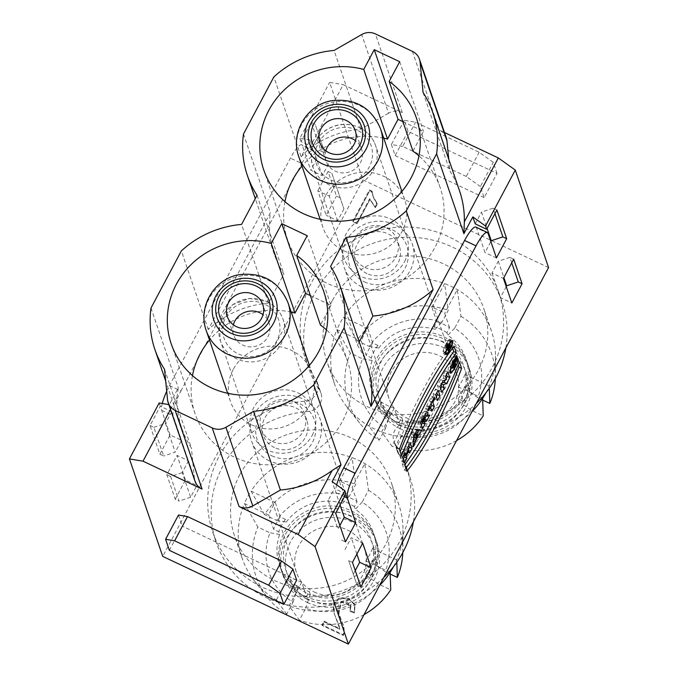 <?xml version="1.0" encoding="UTF-8"?>
<svg xmlns="http://www.w3.org/2000/svg" width="678" height="678" viewBox="0 0 678 678"><rect width="100%" height="100%" fill="white"/><g stroke="black" fill="none" stroke-linecap="round" stroke-linejoin="round"><path stroke-width="0.51" stroke-dasharray="3.39 2.54" d="M239.792 474.685A82.784 78.953 -18.9 0 0 234.554 535.976A82.784 78.953 -18.9 0 0 338.415 583.936A82.784 78.953 -18.9 0 0 391.24 482.465A82.784 78.953 -18.9 0 0 350.89 437.768A82.784 78.953 -18.9 0 0 239.792 474.685M395.367 444.192A14.399 13.729 161.1 0 1 393.842 441.124A14.399 13.729 161.1 0 1 406.783 422.708A102.217 97.488 -18.9 0 0 498.635 291.972A102.217 97.488 -18.9 0 0 370.391 232.749A102.217 97.488 -18.9 0 0 305.168 358.043A102.217 97.488 -18.9 0 0 315.94 379.799A14.399 13.729 161.1 0 1 317.457 382.858A14.399 13.729 161.1 0 1 304.515 401.274A102.217 97.488 -18.9 0 0 212.663 532.01A102.217 97.488 -18.9 0 0 340.907 591.233A102.217 97.488 -18.9 0 0 406.13 465.939A102.217 97.488 -18.9 0 0 395.367 444.192L398.859 454.43A102.217 97.488 161.1 0 1 409.631 476.185A102.217 97.488 161.1 0 1 413.36 521.874M383.773 577.512A102.217 97.488 161.1 0 1 216.163 542.256A102.217 97.488 161.1 0 1 308.015 411.512A14.399 13.729 161.1 0 0 320.957 393.104L317.457 382.858M505.864 347.899A102.217 97.488 -18.9 0 0 502.135 302.21A102.217 97.488 -18.9 0 0 373.892 242.995A102.217 97.488 -18.9 0 0 308.668 368.29A102.217 97.488 -18.9 0 0 319.44 390.036A14.399 13.729 161.1 0 1 320.957 393.104M398.859 454.43A14.399 13.729 161.1 0 1 397.342 451.37A14.399 13.729 161.1 0 1 410.283 432.954A102.217 97.488 -18.9 0 0 476.278 403.537M332.288 300.71A82.784 78.953 -18.9 0 0 327.059 362.001A82.784 78.953 -18.9 0 0 430.92 409.961A82.784 78.953 -18.9 0 0 483.745 308.49A82.784 78.953 -18.9 0 0 443.395 263.793A82.784 78.953 -18.9 0 0 332.288 300.71M188.518 460.828L182.238 472.634L190.637 497.211L196.917 485.406L188.518 460.828L177.077 455.421L166.83 474.676L175.229 499.262L179.043 501.067L170.644 476.481L182.238 472.634M169.356 550.341L182.246 526.111L178.467 515.043M296.676 580.165L182.246 526.111M243.495 134.032L270.361 212.697L208.231 329.559A97.903 93.369 161.1 0 1 268.437 303.083L283.896 274.005A97.903 93.369 161.1 0 1 274.276 254.225A97.903 93.369 161.1 0 1 270.361 212.697M257.03 195.34L283.896 274.005M291.226 312.134A80.623 76.894 -18.9 0 0 209.485 340.051M192.459 375.595A80.623 76.894 -18.9 0 0 195.044 413.597A80.623 76.894 -18.9 0 0 234.342 457.125A80.623 76.894 -18.9 0 0 323.228 445.022A80.623 76.894 -18.9 0 0 347.636 361.484A80.623 76.894 -18.9 0 0 326.44 329.839M310.397 295.6L330.966 305.32L307.185 235.673M330.966 305.32L320.465 325.076M233.198 369.518A43.189 41.189 -18.9 0 0 230.469 401.495A43.189 41.189 -18.9 0 0 284.658 426.521A43.189 41.189 -18.9 0 0 312.219 373.578A43.189 41.189 -18.9 0 0 274.87 346.195A43.189 41.189 -18.9 0 0 233.198 369.518M340.263 197.857L336.449 196.052L328.05 171.475L331.864 173.28L343.924 208.917L331.864 173.28M335.525 184.34L329.254 196.137L317.812 190.738L326.203 215.316L336.449 196.052M328.05 171.475L317.812 190.738M343.924 208.917L337.644 220.723L326.203 215.316M497.042 173.407L493.27 162.347L479.151 152.245L415.58 122.209L404.266 120.303L408.046 131.363L497.042 173.407L484.16 197.637L480.38 186.577L493.27 162.347M480.38 186.577L466.269 176.475L479.151 152.245M466.269 176.475L402.698 146.44L415.58 122.209M402.698 146.44L391.384 144.533L404.266 120.303M391.384 144.533L395.155 155.593L408.046 131.363M395.155 155.593L484.16 197.637M494.948 213.672L493.084 208.205L481.49 212.053L487.084 228.452M511.737 262.835L509.873 257.369L513.687 259.174M509.873 257.369L498.279 261.216L491.999 273.022L503.449 278.429M498.279 261.216L503.881 277.616M330.576 266.462L357.442 345.127A97.903 93.369 161.1 0 1 367.069 364.908M383.731 138.168A80.623 76.894 -18.9 0 0 301.981 166.085M284.955 201.62A80.623 76.894 -18.9 0 0 287.548 239.622A80.623 76.894 -18.9 0 0 326.838 283.158A80.623 76.894 -18.9 0 0 415.733 271.047A80.623 76.894 -18.9 0 0 440.141 187.509A80.623 76.894 -18.9 0 0 418.945 155.864M402.893 121.625L423.47 131.346L412.961 151.109M399.681 61.698L423.47 131.346M325.694 195.552A43.189 41.189 -18.9 0 0 322.965 227.528A43.189 41.189 -18.9 0 0 360.315 254.92A43.189 41.189 -18.9 0 0 401.986 231.588A43.189 41.189 -18.9 0 0 404.715 199.612A43.189 41.189 -18.9 0 0 367.374 172.22A43.189 41.189 -18.9 0 0 325.694 195.552M359.187 341.848L357.442 345.127M475.922 227.071A21.594 4.636 -64.7 0 1 476.609 227.961L485.007 252.538L490.847 241.546M475.21 223.859L481.49 212.053M339.873 525.492L337.991 529.026L328.203 500.347L334.474 488.541L332.101 481.583M340.076 504.94L335.873 492.643A21.594 4.636 -64.7 0 1 336.695 484.872M423.08 92.496L449.946 171.161A97.903 93.369 161.1 0 1 459.565 190.942M448.777 159.338L449.946 171.161M446.294 137.82A14.399 13.729 -18.9 0 0 439.276 130.049L444.48 132.507M388.562 113.201L360.942 129.108A97.903 93.369 -18.9 0 0 309.219 148.601L343.212 84.665L402.257 112.565A14.399 13.729 -18.9 0 0 388.562 113.201L361.696 34.536M360.942 129.108L334.076 50.452M548.57 267.581L362.933 179.882L329.635 82.377L343.212 84.665M493.084 208.205L496.898 210.002M496.449 257.945L485.007 252.538M506.237 286.616L500.398 297.608L511.839 303.015M352.467 562.376L348.653 560.57L357.052 585.156L348.653 560.57M344.992 549.511L351.263 537.705L362.713 543.112M357.052 585.156L360.865 586.953M345.916 493.948L334.474 488.541M335.678 513.212L331.864 511.407L337.991 529.026M328.203 500.347L331.864 511.407M341.661 540.086L345.475 541.891M355.264 570.562L353.382 574.096M356.865 554.104L351.263 537.705M190.637 497.211L179.043 501.067M170.644 476.481L166.83 474.676M175.229 499.262L185.467 479.999L196.917 485.406M268.437 303.083L241.571 224.418M208.231 329.559L181.365 250.894M164.534 369.315L191.399 447.98A97.903 93.369 161.1 0 1 181.772 428.191A97.903 93.369 161.1 0 1 177 397.257L178.28 387.892L169.347 404.698L171.729 411.665L160.279 406.258L150.041 425.513L159.839 454.192L163.652 455.997L153.855 427.318L150.041 425.513M150.999 307.998L178.28 387.892M153.855 427.318L165.449 423.462L175.246 452.141L163.652 455.997M159.161 402.978L160.279 406.258M168.847 404.613L169.347 404.698M171.729 411.665L165.449 423.462M159.839 454.192L170.076 434.937L181.518 440.336L175.246 452.141M170.509 409.47L177 397.257M167.534 399.698L194.4 478.363L191.399 447.98M194.4 478.363A14.399 13.729 -18.9 0 0 195.044 481.312M311.261 122.311L315.075 124.116L324.872 152.787L321.05 150.991L311.261 122.311L301.015 141.575L312.465 146.973L310.083 140.015L301.151 156.813L273.861 76.928M301.151 156.813L309.219 148.601M310.083 140.015L299.896 138.295L329.635 82.377M301.015 141.575L299.896 138.295M324.872 152.787L315.075 124.116M318.736 135.176L312.465 146.973M328.533 163.847L322.253 175.653L310.812 170.254L321.05 150.991M337.644 220.723L329.254 196.137M406.512 417.936A35.993 34.324 -18.9 0 0 446.192 412.529A35.993 34.324 -18.9 0 0 457.091 375.239A35.993 34.324 -18.9 0 0 411.936 354.382A35.993 34.324 -18.9 0 0 388.969 398.503A35.993 34.324 -18.9 0 0 406.512 417.936M361.738 286.836A35.993 34.324 161.1 0 1 344.195 267.403A35.993 34.324 161.1 0 1 346.466 240.749A35.993 34.324 161.1 0 1 381.197 221.308A35.993 34.324 161.1 0 1 412.317 244.131A35.993 34.324 161.1 0 1 401.418 281.429A35.993 34.324 161.1 0 1 361.738 286.836M364.383 281.862A30.23 28.832 -18.9 0 0 408.317 253.64A30.23 28.832 -18.9 0 0 362.069 231.8A30.23 28.832 -18.9 0 0 364.383 281.862M366.984 273.598A23.035 21.967 161.1 0 1 355.755 261.166A23.035 21.967 161.1 0 1 370.451 232.927A23.035 21.967 161.1 0 1 399.35 246.275A23.035 21.967 161.1 0 1 392.384 270.141A23.035 21.967 161.1 0 1 366.984 273.598M364.883 267.454A23.035 21.967 -18.9 0 0 390.282 263.996A23.035 21.967 -18.9 0 0 397.257 240.131A23.035 21.967 -18.9 0 0 368.357 226.783A23.035 21.967 -18.9 0 0 353.653 255.021A23.035 21.967 -18.9 0 0 364.883 267.454M397.715 422.369A49.672 47.375 -18.9 0 0 452.48 414.911A49.672 47.375 -18.9 0 0 467.515 363.442A49.672 47.375 -18.9 0 0 405.198 334.669A49.672 47.375 -18.9 0 0 373.51 395.554A49.672 47.375 -18.9 0 0 397.715 422.369M398.554 424.826A49.672 47.375 -18.9 0 0 453.319 417.368A49.672 47.375 -18.9 0 0 468.354 365.9A49.672 47.375 -18.9 0 0 406.037 337.127A49.672 47.375 -18.9 0 0 374.349 398.011A49.672 47.375 -18.9 0 0 398.554 424.826M399.817 428.513A49.672 47.375 -18.9 0 0 454.582 421.055A49.672 47.375 -18.9 0 0 469.617 369.586A49.672 47.375 -18.9 0 0 407.3 340.814A49.672 47.375 -18.9 0 0 375.604 401.698A49.672 47.375 -18.9 0 0 399.817 428.513M402.215 426.013A45.35 43.256 161.1 0 1 398.749 350.916A45.35 43.256 161.1 0 1 468.125 383.689A45.35 43.256 161.1 0 1 402.215 426.013M449.573 327.686L444.675 313.346A55.427 52.867 -18.9 0 0 431.962 307.346L436.861 321.686L434.191 326.703L435.098 329.364A49.672 47.375 -18.9 0 0 378.799 348.068L377.892 345.407L372.756 342.983L367.857 328.644A55.427 52.867 -18.9 0 0 361.255 341.068L366.154 355.408L371.29 357.831L372.197 360.493A49.672 47.375 -18.9 0 0 371.9 390.842A49.672 47.375 -18.9 0 0 389.994 414.199L389.079 411.538L386.409 416.555L381.519 402.215A55.427 52.867 -18.9 0 0 394.232 408.224L399.13 422.564L401.8 417.546L402.707 420.207A49.672 47.375 -18.9 0 0 458.998 401.503L458.091 398.842L463.227 401.266L458.328 386.926A55.427 52.867 -18.9 0 0 464.939 374.502L469.837 388.841L464.701 386.409L465.608 389.079A49.672 47.375 -18.9 0 0 465.905 358.73A49.672 47.375 -18.9 0 0 447.811 335.373L446.904 332.703L449.573 327.686A55.427 52.867 -18.9 0 0 436.861 321.686M372.756 342.983A55.427 52.867 -18.9 0 0 366.154 355.408M386.409 416.555A55.427 52.867 -18.9 0 0 399.13 422.564M463.227 401.266A55.427 52.867 -18.9 0 0 469.837 388.841M377.892 345.407A49.672 47.375 -18.9 0 0 371.29 357.831M389.079 411.538A49.672 47.375 -18.9 0 0 395.198 414.995A49.672 47.375 -18.9 0 0 401.8 417.546M458.091 398.842A49.672 47.375 -18.9 0 0 464.701 386.409M446.904 332.703A49.672 47.375 -18.9 0 0 434.191 326.703M325.847 150.83A18.713 17.848 -18.9 0 0 326.118 161.033A18.713 17.848 -18.9 0 0 349.602 171.873A18.713 17.848 -18.9 0 0 361.544 148.931A18.713 17.848 -18.9 0 0 355.526 140.693M404.698 261.386A33.112 31.578 -18.9 0 0 406.792 236.868A33.112 31.578 -18.9 0 0 390.655 218.994A33.112 31.578 -18.9 0 0 354.145 223.969A33.112 31.578 -18.9 0 0 344.119 258.276A33.112 31.578 -18.9 0 0 372.747 279.277A33.112 31.578 -18.9 0 0 404.698 261.386M465.608 389.079L477.702 397.706A61.91 59.045 -18.9 0 0 454.667 328.203L460.981 316.329L457.303 289.608L444.675 313.346M431.962 307.346L444.582 283.599L448.268 310.321L441.954 322.194A61.91 59.045 -18.9 0 0 369.095 346.399L356.942 340.661A75.589 72.088 161.1 0 1 448.268 310.321M460.981 316.329A75.589 72.088 161.1 0 1 495.313 376.739L495.482 356.103A82.784 78.953 161.1 0 0 491.44 331.025A82.784 78.953 161.1 0 0 457.303 289.608A82.784 78.953 -18.9 0 0 451.09 286.328A82.784 78.953 -18.9 0 0 444.582 283.599A82.784 78.953 161.1 0 0 343.568 317.16L367.857 328.644M435.098 329.364L441.954 322.194M369.095 346.399L378.799 348.068M356.942 340.661L343.568 317.16A82.784 78.953 -18.9 0 0 336.958 329.593L350.34 353.085L362.484 358.832A61.91 59.045 -18.9 0 0 385.519 428.335L379.205 440.208A75.589 72.088 161.1 0 1 359.645 423.072A75.589 72.088 161.1 0 1 350.34 353.085M361.255 341.068L336.958 329.593A82.784 78.953 161.1 0 0 334.754 384.536L327.059 362.001M372.197 360.493L362.484 358.832M385.519 428.335L389.994 414.199M379.205 440.208L368.891 425.962L381.519 402.215M394.232 408.224L381.604 431.971L391.918 446.209L398.232 434.344A61.91 59.045 -18.9 0 0 471.091 410.131L483.236 415.868M359.645 423.072L346.89 406.851A82.784 78.953 161.1 0 0 368.891 425.962A82.784 78.953 -18.9 0 0 381.604 431.971A82.784 78.953 161.1 0 0 471.981 411.631M402.707 420.207L398.232 434.344M456.574 440.59A75.589 72.088 161.1 0 1 391.918 446.209M471.091 410.131L458.998 401.503M482.626 398.401L458.328 386.926M464.939 374.502L489.236 385.977L489.313 388.291M485.889 392.918A82.784 78.953 -18.9 0 0 489.236 385.977A82.784 78.953 161.1 0 0 495.482 356.103M482.685 400.062L477.702 397.706M495.313 376.739A75.589 72.088 161.1 0 1 495.279 378.638M454.667 328.203L447.811 335.373M346.89 406.851A82.784 78.953 161.1 0 1 334.754 384.536M314.007 591.911A35.993 34.324 -18.9 0 0 353.696 586.504A35.993 34.324 -18.9 0 0 364.586 549.205A35.993 34.324 -18.9 0 0 319.431 528.357A35.993 34.324 -18.9 0 0 296.464 572.478A35.993 34.324 -18.9 0 0 314.007 591.911M269.234 460.803A35.993 34.324 161.1 0 1 251.691 441.37A35.993 34.324 161.1 0 1 253.962 414.724A35.993 34.324 161.1 0 1 288.692 395.282A35.993 34.324 161.1 0 1 319.813 418.106A35.993 34.324 161.1 0 1 308.922 455.396A35.993 34.324 161.1 0 1 269.234 460.803M271.878 455.836A30.23 28.832 -18.9 0 0 315.812 427.615A30.23 28.832 -18.9 0 0 269.564 405.766A30.23 28.832 -18.9 0 0 271.878 455.836M274.48 447.573A23.035 21.967 161.1 0 1 263.25 435.132A23.035 21.967 161.1 0 1 277.955 406.902A23.035 21.967 161.1 0 1 306.854 420.241A23.035 21.967 161.1 0 1 299.879 444.115A23.035 21.967 161.1 0 1 274.48 447.573M272.387 441.429A23.035 21.967 -18.9 0 0 297.778 437.971A23.035 21.967 -18.9 0 0 304.753 414.097A23.035 21.967 -18.9 0 0 275.853 400.757A23.035 21.967 -18.9 0 0 261.157 428.988A23.035 21.967 -18.9 0 0 272.387 441.429M305.219 596.335A49.672 47.375 -18.9 0 0 359.976 588.877A49.672 47.375 -18.9 0 0 375.01 537.417A49.672 47.375 -18.9 0 0 312.702 508.636A49.672 47.375 -18.9 0 0 281.006 569.52A49.672 47.375 -18.9 0 0 305.219 596.335M306.058 598.793A49.672 47.375 -18.9 0 0 360.815 591.335A49.672 47.375 -18.9 0 0 375.858 539.874A49.672 47.375 -18.9 0 0 313.541 511.093A49.672 47.375 -18.9 0 0 281.845 571.978A49.672 47.375 -18.9 0 0 306.058 598.793M307.312 602.479A49.672 47.375 -18.9 0 0 362.077 595.021A49.672 47.375 -18.9 0 0 377.112 543.561A49.672 47.375 -18.9 0 0 314.795 514.78A49.672 47.375 -18.9 0 0 283.107 575.664A49.672 47.375 -18.9 0 0 307.312 602.479M309.719 599.988A45.35 43.256 161.1 0 1 306.253 524.882A45.35 43.256 161.1 0 1 375.62 557.655A45.35 43.256 161.1 0 1 309.719 599.988M357.069 501.661L352.17 487.321A55.427 52.867 -18.9 0 0 339.458 481.312L344.356 495.652L341.687 500.669L342.593 503.33A49.672 47.375 -18.9 0 0 286.302 522.035L285.396 519.373L280.26 516.95L275.361 502.61A55.427 52.867 -18.9 0 0 268.751 515.034L273.649 529.374L278.785 531.798L279.692 534.467A49.672 47.375 -18.9 0 0 279.395 564.808A49.672 47.375 -18.9 0 0 297.489 588.173L296.583 585.504L293.913 590.53L289.014 576.19A55.427 52.867 -18.9 0 0 301.727 582.19L306.626 596.53L309.295 591.513L310.202 594.174A49.672 47.375 -18.9 0 0 366.501 575.469L365.595 572.808L370.722 575.232L365.823 560.892A55.427 52.867 -18.9 0 0 372.434 548.468L377.332 562.808L372.197 560.384L373.103 563.045A49.672 47.375 -18.9 0 0 373.409 532.705A49.672 47.375 -18.9 0 0 355.314 509.339L354.399 506.678L357.069 501.661A55.427 52.867 -18.9 0 0 344.356 495.652M280.26 516.95A55.427 52.867 -18.9 0 0 273.649 529.374M293.913 590.53A55.427 52.867 -18.9 0 0 306.626 596.53M370.722 575.232A55.427 52.867 -18.9 0 0 377.332 562.808M285.396 519.373A49.672 47.375 -18.9 0 0 278.785 531.798M296.583 585.504A49.672 47.375 -18.9 0 0 302.693 588.962A49.672 47.375 -18.9 0 0 309.295 591.513M365.595 572.808A49.672 47.375 -18.9 0 0 372.197 560.384M354.399 506.678A49.672 47.375 -18.9 0 0 341.687 500.669M233.342 324.804A18.713 17.848 -18.9 0 0 233.622 335A18.713 17.848 -18.9 0 0 257.098 345.848A18.713 17.848 -18.9 0 0 269.047 322.906A18.713 17.848 -18.9 0 0 263.03 314.668M312.202 435.361A33.112 31.578 -18.9 0 0 314.295 410.843A33.112 31.578 -18.9 0 0 298.151 392.96A33.112 31.578 -18.9 0 0 261.64 397.935A33.112 31.578 -18.9 0 0 251.614 432.242A33.112 31.578 -18.9 0 0 280.251 453.243A33.112 31.578 -18.9 0 0 312.202 435.361M373.103 563.045L385.197 571.681A61.91 59.045 -18.9 0 0 362.162 502.169L368.476 490.296L364.798 463.574L352.17 487.321M339.458 481.312L352.085 457.565L355.764 484.295L349.45 496.16A61.91 59.045 -18.9 0 0 276.59 520.373L264.445 514.636A75.589 72.088 161.1 0 1 355.764 484.295M368.476 490.296A75.589 72.088 161.1 0 1 402.817 550.706L402.986 530.077A82.784 78.953 161.1 0 0 398.935 505A82.784 78.953 161.1 0 0 364.798 463.574A82.784 78.953 -18.9 0 0 358.586 460.303A82.784 78.953 -18.9 0 0 352.085 457.565A82.784 78.953 161.1 0 0 251.063 491.135L275.361 502.61M342.593 503.33L349.45 496.16M276.59 520.373L286.302 522.035M264.445 514.636L251.063 491.135A82.784 78.953 -18.9 0 0 244.453 503.559L257.835 527.06L269.98 532.798A61.91 59.045 -18.9 0 0 293.015 602.301L286.701 614.175A75.589 72.088 161.1 0 1 267.14 597.038A75.589 72.088 161.1 0 1 257.835 527.06M268.751 515.034L244.453 503.559A82.784 78.953 161.1 0 0 242.249 558.511L234.554 535.976M279.692 534.467L269.98 532.798M293.015 602.301L297.489 588.173M286.701 614.175L276.387 599.928L289.014 576.19M301.727 582.19L289.099 605.937L299.413 620.184L305.727 608.31A61.91 59.045 -18.9 0 0 378.587 584.105L390.731 589.843M267.14 597.038L254.394 580.826A82.784 78.953 161.1 0 0 276.387 599.928A82.784 78.953 -18.9 0 0 289.099 605.937A82.784 78.953 161.1 0 0 379.477 585.597M310.202 594.174L305.727 608.31M364.078 614.556A75.589 72.088 161.1 0 1 299.413 620.184M390.121 572.376L365.823 560.892M378.587 584.105L366.501 575.469M372.434 548.468L396.732 559.943L396.808 562.257M393.384 566.884A82.784 78.953 -18.9 0 0 396.732 559.943A82.784 78.953 161.1 0 0 402.986 530.077M390.181 574.029L385.197 571.681M402.817 550.706A75.589 72.088 161.1 0 1 402.774 552.612M362.162 502.169L355.314 509.339M254.394 580.826A82.784 78.953 161.1 0 1 242.249 558.511M166.703 391.257A21.594 4.636 -64.7 0 1 169.492 385.57L290.404 158.16A21.594 4.636 -64.7 0 1 301.727 144.778A21.594 4.636 -64.7 0 1 302.413 145.668L310.812 170.254M362.933 179.882L162.728 556.401M170.076 434.937L161.686 410.351A21.594 4.636 -64.7 0 1 162.262 403.503M185.467 479.999L177.077 455.421M169.492 385.57L180.941 390.969A21.594 4.636 115.3 0 0 173.127 415.758L181.518 440.336M357.069 223.757L353.162 221.909L369.747 190.721C372.044 191.849 373.307 194.179 373.519 197.705C375.095 201.408 378.883 204.79 375.349 207.731L369.985 199.451L357.069 223.757L353.162 221.909L369.747 190.721L372.264 191.908L373.129 196.637L377.315 204.044L375.349 207.731L369.985 199.451L357.069 223.757L356.789 222.935L369.705 198.629L375.07 206.917L377.036 203.222L372.849 195.823L371.985 191.086L369.468 189.899L352.882 221.087L356.789 222.935M322.33 625.582L324.279 621.921L339.873 629.277L333.779 612.09L333.203 607.073L334.373 603.03L340.305 598.149L348.873 599.089L354.874 604.801L354.408 612.954L350.187 611.454L350.907 606.064L347.272 602.284L342.119 601.801L338.424 604.844L337.805 610.293L343.924 627.303L344.297 632.642L343.348 635.506L322.33 625.582L324.279 621.921L339.873 629.277L339.186 626.031L334.424 614.166L333.932 603.962L339.797 598.318L348.823 599.064L355.052 605.276L354.408 612.954L350.187 611.454L350.89 606.013L341.348 602.089L338.771 613.887L343.221 624.913L344.297 632.642L343.348 635.506L322.33 625.582L322.05 624.76L343.068 634.684L344.017 631.828L342.941 624.091L338.491 613.065L341.068 601.267L350.611 605.2L349.907 610.641L354.128 612.132L354.772 604.454L348.543 598.25L339.517 597.496L333.652 603.149L334.135 613.353L338.907 625.209L339.585 628.464L323.999 621.099L322.05 624.76M322.253 175.653L313.863 151.075A21.594 4.636 115.3 0 0 313.177 150.185A21.594 4.636 115.3 0 0 301.854 163.567L290.404 158.16M180.941 390.969L301.854 163.567M491.999 273.022L500.398 297.608M324.279 621.921L323.999 621.099M339.873 629.277L339.585 628.464M354.408 612.954L354.128 612.132M350.187 611.454L349.907 610.641M344.297 632.642L344.017 631.828M343.348 635.506L343.068 634.684M353.162 221.909L352.882 221.087M369.747 190.721L369.468 189.899M372.264 191.908L371.985 191.086M377.315 204.044L377.036 203.222M375.349 207.731L375.07 206.917M369.985 199.451L369.705 198.629M441.912 392.342L439.369 391.138L437.463 385.545L440.632 379.57L443.971 378.307L442.929 375.248L445.285 370.824L446.531 374.468M440.005 386.74L437.463 385.545M440.675 388.697L439.369 391.138M441.471 383.977L440.658 383.587L441.056 384.757M441.937 383.104L440.658 383.587M446.141 378.409L445.319 379.96M447.827 372.027L445.285 370.824M445.471 376.451L442.929 375.248M446.514 379.502L443.971 378.307M443.175 380.773L440.632 379.57M455.658 364.154L453.107 362.959L450.116 367.035L454.65 355.611L454.226 354.391L448.666 365.289L447.853 372.053L450.065 370.341M455.074 362.459L452.531 361.255L453.107 362.959M457.54 357.831L454.997 356.628L452.531 361.255M456.574 359.645L455.921 359.34L454.997 356.628M451.726 367.79L455.921 359.34M456.769 355.594L454.226 354.391M456.277 356.382L454.65 355.611M414.707 434.31L413.588 433.784L415.004 433.767M413.877 437.488L413.258 437.191L413.588 433.784M413.512 441.242L412.885 440.946L410.427 445.582L411.521 434.318L414.258 429.174L419.182 429.115L418.521 430.352M412.97 446.777L410.427 445.582M413.69 439.403L413.072 439.107L412.885 440.946M415.741 434.081L413.919 437.505M413.86 437.615L413.072 439.107M421.724 430.318L419.182 429.115M416.8 430.377L414.258 429.174M414.063 435.522L411.521 434.318M415.08 433.767L413.258 437.191M422.665 419.351L421.072 418.597L421.479 419.784L422.047 418.699A2.085 0.449 115.3 0 0 422.741 416.224A2.085 0.449 115.3 0 0 421.648 417.512L421.072 418.597M422.241 420.148L421.479 419.784M422.597 428.666L420.055 427.471L418.148 421.869L421.826 414.953A6.288 1.348 -64.7 0 1 425.123 411.054A6.288 1.348 -64.7 0 1 424.589 415.089L427.276 413.885L426.225 415.86M420.691 423.072L418.148 421.869M421.352 425.021L420.055 427.471M424.682 419.733L422.58 420.301M429.818 415.08L427.276 413.885M425.352 417.512L424.267 419.546M428.479 410.639L425.937 409.436L425.479 408.08L431.827 396.138L432.284 397.494L430.344 401.147L431.123 403.435M428.021 409.283L425.479 408.08M429.479 406.537L427.886 405.783L425.937 409.436M431.878 411.224L429.335 410.021L427.886 405.783M430.632 407.58L429.335 410.021M431.937 401.901L430.344 401.147M433.886 398.249L432.284 397.494M434.369 397.342L431.827 396.138M437.59 400.469L435.047 399.266L433.14 393.672L435.598 389.036L436.844 392.681M435.683 394.876L433.14 393.672M436.344 396.825L435.047 399.266M438.141 390.24L435.598 389.036M404.435 462.837L401.893 461.633L399.978 456.031L402.444 451.404L403.139 453.438L405.868 448.294L405.173 446.26L407.639 441.624L408.885 445.268M402.52 457.235L399.978 456.031M403.19 459.192L401.893 461.633M407.927 450.404L406.334 449.65L403.596 454.794M409.631 453.057L407.088 451.853L406.334 449.65M408.385 449.412L407.088 451.853M410.182 442.827L407.639 441.624M407.715 447.463L405.173 446.26M408.41 449.497L405.868 448.294M404.257 453.972L403.139 453.438M404.986 452.607L402.444 451.404M406.868 471.286L404.325 470.091L402.139 463.684A122.693 26.315 115.3 0 0 456.862 360.772L458.252 364.857M404.681 464.888L402.139 463.684M405.817 468.193A103.132 22.12 -64.7 0 1 404.325 470.091M459.404 361.976L456.862 360.772M401.554 455.718L399.011 454.514A122.693 26.315 -64.7 0 1 400.156 451.641M399.367 449.311L396.825 448.116L399.011 454.514M454.082 346.399L451.54 345.204A103.132 22.12 115.3 0 0 396.825 448.116M452.599 348.297L451.54 345.204M450.192 339.661A7.746 1.661 -64.7 0 1 447.768 347.822A7.746 1.661 -64.7 0 1 443.319 353.365A7.746 1.661 -64.7 0 1 445.132 345.644A7.746 1.661 -64.7 0 1 449.946 339.347A7.746 1.661 -64.7 0 1 450.192 339.661M449.641 340.695A6.56 1.407 -64.7 0 1 447.59 347.594A6.56 1.407 -64.7 0 1 443.836 352.28A6.56 1.407 -64.7 0 1 445.361 345.755A6.56 1.407 -64.7 0 1 449.438 340.424A6.56 1.407 -64.7 0 1 449.641 340.695M448.124 347.611L445.819 346.517L447.268 344.238L446.048 347.204L445.819 346.517M447.878 348.068L446.048 347.204M448.505 350.789L445.963 349.585L446.649 346.627L448.429 344.958L447.234 345.492A2.381 0.508 115.3 0 0 447.777 343.161A2.381 0.508 115.3 0 0 446.522 344.636L445.158 347.212L445.963 349.585M447.7 348.416L445.158 347.212M449.548 346.585L447.234 345.492M450.972 346.153L448.429 344.958M446.87 345.653L447.819 346.102M448.955 347.721L446.649 346.627M447.76 348.297L446.166 347.543M447.989 349.255L446.514 348.56M412.419 51.384L439.276 130.049M402.257 112.565L375.392 33.9M298.812 156.804A43.189 41.189 161.1 0 1 326.372 103.853A43.189 41.189 161.1 0 1 380.561 128.879M357.052 130.125A28.798 27.459 -18.9 0 0 315.202 157.008A28.798 27.459 -18.9 0 0 359.247 177.814A28.798 27.459 -18.9 0 0 357.052 130.125M359.45 127.633A33.112 31.578 161.1 0 1 375.587 145.507A33.112 31.578 161.1 0 1 354.45 186.103A33.112 31.578 161.1 0 1 312.905 166.89A33.112 31.578 161.1 0 1 322.948 132.591A33.112 31.578 161.1 0 1 359.45 127.633M206.315 330.771A43.189 41.189 161.1 0 1 209.036 298.786A43.189 41.189 161.1 0 1 250.716 275.463A43.189 41.189 161.1 0 1 288.057 302.846M264.547 304.1A28.798 27.459 -18.9 0 0 222.706 330.974A28.798 27.459 -18.9 0 0 266.751 351.78A28.798 27.459 -18.9 0 0 264.547 304.1M266.946 301.6A33.112 31.578 161.1 0 1 283.09 319.482A33.112 31.578 161.1 0 1 261.945 360.069A33.112 31.578 161.1 0 1 220.409 340.856A33.112 31.578 161.1 0 1 230.452 306.566A33.112 31.578 161.1 0 1 266.946 301.6M161.686 410.351L173.127 415.758M313.863 151.075L302.413 145.668M335.873 492.643L344.458 496.694M304.515 401.274L308.015 411.512M406.783 422.708L410.283 432.954M319.44 390.036L315.94 379.799M488.05 233.368L476.609 227.961M423.241 418.267L421.648 417.512M424.589 419.902L422.047 418.699M424.369 416.148L421.826 414.953M448.946 346.068L446.641 344.975M449.065 345.839L446.522 344.636M274.276 254.225L255.284 198.629M347.636 361.484L323.855 291.828M195.044 413.597L171.254 343.949M440.141 187.509L416.351 117.862M287.548 239.622L263.759 169.975M181.772 428.191L165.703 381.138M457.091 375.239L412.317 244.131M388.969 398.503L344.195 267.403M399.35 246.275L397.257 240.131M355.755 261.166L353.653 255.021M399.978 419.69C425.386 431.75 455.506 416.572 462.71 395.774C472.6 373.824 460.015 346.653 436.64 339.678C422.097 335.347 408.376 337.381 395.469 345.78C384.163 353.865 377.697 364.527 376.044 377.756C374.968 396.664 382.951 410.639 399.978 419.69M469.617 369.586L468.354 365.9M375.604 401.698L374.349 398.011M467.515 363.442L465.905 358.73M373.51 395.554L371.9 390.842M361.544 148.931L355.247 130.498M326.118 161.033L319.83 142.592M344.119 258.276L312.914 166.915C308.914 152.575 312.914 140.549 324.915 130.829C335.89 123.472 347.356 122.345 359.315 127.456C367.239 131.337 372.663 137.354 375.587 145.507L406.792 236.868M364.586 549.205L319.813 418.106M296.464 572.478L251.691 441.37M306.854 420.241L304.753 414.097M263.25 435.132L261.157 428.988M307.481 593.665C332.89 605.725 363.01 590.546 370.213 569.749C380.095 547.799 367.518 520.628 344.136 513.644C329.601 509.314 315.872 511.348 302.964 519.755C291.667 527.84 285.192 538.493 283.54 551.722C282.472 570.63 290.447 584.614 307.481 593.665M377.112 543.561L375.858 539.874M283.107 575.664L281.845 571.978M375.01 537.417L373.409 532.705M281.006 569.52L279.395 564.808M269.047 322.906L262.75 304.464M233.622 335L227.325 316.567M251.614 432.242L220.418 340.881L219.24 325.643L232.41 304.803L249.241 298.422L266.81 301.422C274.734 305.303 280.167 311.321 283.09 319.482L314.295 410.843M313.177 150.185L301.727 144.778M212.663 532.01L216.163 542.256M406.13 465.939L409.631 476.185M397.342 451.37L393.842 441.124M305.168 358.043L308.668 368.29M498.635 291.972L502.135 302.21M404.715 199.612L401.918 191.408M322.965 227.528L320.169 219.325M312.219 373.578L309.414 365.374M230.469 401.495L227.664 393.291M398.935 505L391.24 482.465M491.44 331.025L483.745 308.49M354.772 604.454L355.052 605.276M334.135 613.353L334.424 614.166M338.907 625.209L339.186 626.031M342.941 624.091L343.221 624.913M338.491 613.065L338.771 613.887M350.611 605.2L350.89 606.013M372.849 195.823L373.129 196.637M450.404 373.256L447.853 372.053M450.878 367.391L450.116 367.035M422.741 416.224L424.013 416.817M425.123 411.054L427.665 412.249M443.319 353.365L445.861 354.56M449.946 339.347L452.489 340.551M443.836 352.28L445.573 353.102M449.438 340.424L451.175 341.246M447.268 344.238L449.404 345.255M447.777 343.161L450.319 344.365"/><path stroke-width="1.02" d="M452.735 340.865A7.746 1.661 115.3 0 0 452.489 340.551A7.746 1.661 115.3 0 0 447.675 346.848A7.746 1.661 115.3 0 0 445.861 354.56A7.746 1.661 115.3 0 0 450.311 349.026A7.746 1.661 115.3 0 0 452.735 340.865A7.746 1.661 115.3 0 0 446.743 348.992A7.746 1.661 115.3 0 0 448.048 352.814A7.746 1.661 115.3 0 0 452.735 340.865M461.591 368.383L459.404 361.976A122.693 26.315 -64.7 0 1 404.681 464.888L406.868 471.286A103.132 22.12 115.3 0 0 461.591 368.383L459.404 361.976A122.693 26.315 -64.7 0 1 404.681 464.888L406.868 471.286A103.132 22.12 115.3 0 0 461.591 368.383L459.048 367.179A103.132 22.12 -64.7 0 1 405.817 468.193M406.893 458.201L406.139 455.997L408.876 450.853L409.631 453.057L412.097 448.429L410.182 442.827L407.715 447.463L408.41 449.497L405.681 454.641L404.986 452.607L402.52 457.235L404.435 462.837L406.893 458.201L406.139 455.997L408.876 450.853L409.631 453.057L412.097 448.429L410.182 442.827L407.715 447.463L408.41 449.497L405.681 454.641L404.986 452.607L402.52 457.235L404.435 462.837L406.893 458.201L404.351 457.006L403.19 459.192M440.056 395.842L438.141 390.24L435.683 394.876L437.59 400.469L440.056 395.842L438.141 390.24L435.683 394.876L437.59 400.469L440.056 395.842L437.513 394.638L436.344 396.825M430.428 406.986L431.878 411.224L434.335 406.597L432.886 402.351L434.827 398.698L434.369 397.342L428.021 409.283L428.479 410.639L430.428 406.986L431.878 411.224L434.335 406.597L432.886 402.351L434.827 398.698L434.369 397.342L428.021 409.283L428.479 410.639L430.428 406.986L429.479 406.537M425.064 424.038L424.479 421.792L426.809 420.741L429.818 415.08L427.132 416.292A6.288 1.348 115.3 0 0 427.547 412.224A6.288 1.348 115.3 0 0 424.369 416.148L420.691 423.072L422.597 428.666L425.064 424.038L424.479 421.792L426.809 420.741L429.818 415.08L427.132 416.292A6.288 1.348 115.3 0 0 427.665 412.249A6.288 1.348 115.3 0 0 424.369 416.148L420.691 423.072L422.597 428.666L425.064 424.038L422.521 422.835L421.352 425.021M415.428 442.149L415.614 440.31L418.453 434.954L419.258 434.945L421.724 430.318L416.8 430.377L414.063 435.522L412.97 446.777L418.453 434.954L419.258 434.945L421.724 430.318L416.8 430.377L414.063 435.522L412.97 446.777L415.428 442.149L413.512 441.242M352.467 562.376L362.713 543.112L371.103 567.698L360.865 586.953L352.467 562.376M347.322 498.05L355.713 522.628L345.475 541.891L335.678 513.212L345.916 493.948L344.797 490.669L315.067 546.595L348.365 644.1L548.57 267.581L515.272 170.068L485.533 225.986L486.651 229.266L496.898 210.002L506.686 238.681L496.449 257.945L488.05 233.368A21.594 4.636 115.3 0 0 487.363 232.478A21.594 4.636 115.3 0 0 476.041 245.86L355.128 473.261A21.594 4.636 115.3 0 0 347.322 498.05L344.458 496.694M511.839 303.015L503.449 278.429L513.687 259.174L522.085 283.751L511.839 303.015M444.268 387.918L443.2 384.79L446.624 383.494L449.743 377.621L447.827 372.027L445.471 376.451L446.514 379.502L443.175 380.773L440.005 386.74L441.912 392.342L444.268 387.918L443.2 384.79L446.624 383.494L449.743 377.621L447.827 372.027L445.471 376.451L446.514 379.502L443.175 380.773L440.005 386.74L441.912 392.342L444.268 387.918L441.725 386.714L440.675 388.697M457.192 356.814C452.565 362.527 450.26 374.417 455.658 364.154L455.074 362.459L457.54 357.831L458.464 360.543C454.472 369.705 451.641 373.705 449.997 372.527C450.124 368.29 452.379 362.645 456.769 355.594L457.192 356.814L452.658 368.23L455.658 364.154L455.074 362.459L457.54 357.831L458.464 360.543L454.141 369.205L450.404 373.256L451.209 366.484L456.769 355.594L457.192 356.814L456.277 356.382M456.269 352.806A122.693 26.315 115.3 0 0 401.554 455.718L399.367 449.311A103.132 22.12 -64.7 0 1 454.082 346.399L456.269 352.806A122.693 26.315 115.3 0 0 401.554 455.718L399.367 449.311A103.132 22.12 -64.7 0 1 454.082 346.399L456.269 352.806L453.726 351.602L452.599 348.297M413.36 521.874A102.217 97.488 161.1 0 1 383.773 577.512M476.278 403.537A102.217 97.488 -18.9 0 0 505.864 347.899M283.794 604.395L169.356 550.341L165.585 539.281L174.636 540.807L268.725 585.25L280.014 593.335L283.794 604.395L296.676 580.165L292.896 569.105L280.014 593.335M174.636 540.807L187.518 516.577L178.467 515.043L165.585 539.281M187.518 516.577L281.607 561.02L268.725 585.25M281.607 561.02L292.896 569.105M344.797 490.669L332.101 481.583L341.034 464.777L313.745 384.884L344.11 327.779L370.976 406.444L433.115 289.574L406.249 210.917L436.615 153.804A97.903 93.369 -18.9 0 0 432.7 112.277A97.903 93.369 -18.9 0 0 423.08 92.496L420.072 62.113A14.399 13.729 -18.9 0 0 419.436 59.164A14.399 13.729 -18.9 0 0 412.419 51.384L375.392 33.9A14.399 13.729 -18.9 0 0 361.696 34.536L334.076 50.452A97.903 93.369 -18.9 0 0 273.861 76.928L243.495 134.032A97.903 93.369 -18.9 0 0 247.411 175.56A97.903 93.369 -18.9 0 0 257.03 195.34L241.571 224.418A97.903 93.369 -18.9 0 0 181.365 250.894L150.999 307.998A97.903 93.369 -18.9 0 0 154.906 349.534A97.903 93.369 -18.9 0 0 164.534 369.315L167.534 399.698A14.399 13.729 -18.9 0 0 168.178 402.647A14.399 13.729 -18.9 0 0 175.195 410.419L202.061 489.084L143.007 461.184L129.43 458.896L159.161 402.978L168.847 404.613M326.44 329.839A80.623 76.894 -18.9 0 0 320.465 325.076L296.676 255.428A80.623 76.894 161.1 0 1 323.855 291.828A80.623 76.894 161.1 0 1 299.447 375.375A80.623 76.894 161.1 0 1 210.553 387.477A80.623 76.894 161.1 0 1 171.254 343.949A80.623 76.894 161.1 0 1 190.382 265.276A80.623 76.894 161.1 0 1 271.242 243.41L295.032 313.067A80.623 76.894 -18.9 0 0 291.226 312.134M209.485 340.051A80.623 76.894 -18.9 0 0 192.459 375.595M271.242 243.41L281.751 223.655L305.541 293.303L310.397 295.6M281.751 223.655L307.185 235.673L296.676 255.428M295.032 313.067L305.541 293.303M487.084 228.452L491.279 240.732L502.873 236.885L494.948 213.672M522.085 283.751L518.263 281.946L511.737 262.835M503.881 277.616L506.678 285.802L518.263 281.946M344.11 327.779A97.903 93.369 -18.9 0 0 340.203 286.252A97.903 93.369 -18.9 0 0 330.576 266.462L346.034 237.393A97.903 93.369 -18.9 0 0 406.249 210.917M340.203 286.252L367.069 364.908A97.903 93.369 161.1 0 1 370.976 406.444M418.945 155.864A80.623 76.894 -18.9 0 0 412.961 151.109L389.18 81.453A80.623 76.894 161.1 0 1 416.351 117.862A80.623 76.894 161.1 0 1 391.943 201.4A80.623 76.894 161.1 0 1 303.058 213.511A80.623 76.894 161.1 0 1 263.759 169.975A80.623 76.894 161.1 0 1 282.887 91.301A80.623 76.894 161.1 0 1 363.747 69.444L387.536 139.092A80.623 76.894 -18.9 0 0 383.731 138.168M301.981 166.085A80.623 76.894 -18.9 0 0 284.955 201.62M363.747 69.444L374.256 49.689L398.037 119.336L402.893 121.625M374.256 49.689L399.681 61.698L389.18 81.453M387.536 139.092L398.037 119.336M433.115 289.574A97.903 93.369 161.1 0 1 372.9 316.05L359.187 341.848M372.9 316.05L346.034 237.393M476.041 245.86L464.6 240.453A21.594 4.636 -64.7 0 1 475.922 227.071L487.363 232.478M491.279 240.732L490.847 241.546M436.615 153.804L463.896 233.698L472.829 216.892L475.21 223.859L486.651 229.266M340.076 504.94L344.271 517.221L339.873 525.492M336.695 484.872A21.594 4.636 -64.7 0 1 343.687 467.854L355.128 473.261M464.6 240.453L343.687 467.854M432.7 112.277L459.565 190.942A97.903 93.369 161.1 0 1 464.337 221.884L463.896 233.698M444.48 132.507L498.33 157.949L464.337 221.884M420.072 62.113L446.938 140.77L448.777 159.338M446.938 140.77A14.399 13.729 -18.9 0 0 446.294 137.82L419.436 59.164M498.33 157.949L515.272 170.068M485.533 225.986L472.829 216.892M506.686 238.681L502.873 236.885M506.678 285.802L506.237 286.616M252.775 505.941L280.404 490.025A97.903 93.369 -18.9 0 0 332.127 470.532L298.134 534.467L239.08 506.568A14.399 13.729 -18.9 0 0 252.775 505.941L225.91 427.276L253.538 411.36A97.903 93.369 -18.9 0 0 313.745 384.884M239.08 506.568L212.214 427.911A14.399 13.729 -18.9 0 0 225.91 427.276M280.404 490.025L253.538 411.36M341.034 464.777L332.127 470.532M315.067 546.595L298.134 534.467M344.271 517.221L355.713 522.628M356.865 554.104L359.662 562.291L355.264 570.562M359.662 562.291L371.103 567.698M348.365 644.1L162.728 556.401L129.43 458.896M212.214 427.911L175.195 410.419M143.007 461.184L170.509 409.47M168.178 402.647L195.044 481.312A14.399 13.729 -18.9 0 0 202.061 489.084M362.264 146.507A28.798 27.459 -18.9 0 0 335.568 106.963A28.798 27.459 -18.9 0 0 312.677 150.016A28.798 27.459 -18.9 0 0 362.264 146.507M348.729 112.133A25.917 24.713 161.1 0 1 350.712 155.042A25.917 24.713 161.1 0 1 311.075 136.32A25.917 24.713 161.1 0 1 348.729 112.133M346.127 120.387A18.713 17.848 161.1 0 1 355.247 130.498A18.713 17.848 161.1 0 1 343.305 153.44A18.713 17.848 161.1 0 1 319.83 142.592A18.713 17.848 161.1 0 1 325.491 123.201A18.713 17.848 161.1 0 1 346.127 120.387M355.526 140.693A18.713 17.848 -18.9 0 0 352.424 138.829A18.713 17.848 -18.9 0 0 325.847 150.83M485.889 392.918A82.784 78.953 -18.9 0 1 482.626 398.401L483.236 415.868A75.589 72.088 161.1 0 1 456.574 440.59M489.313 388.291L489.847 403.444L482.685 400.062M495.279 378.638A75.589 72.088 161.1 0 1 489.847 403.444M482.626 398.401A82.784 78.953 161.1 0 1 471.981 411.631M269.768 320.482A28.798 27.459 -18.9 0 0 243.063 280.938A28.798 27.459 -18.9 0 0 220.181 323.982A28.798 27.459 -18.9 0 0 269.768 320.482M256.233 286.099A25.917 24.713 161.1 0 1 258.208 329.016A25.917 24.713 161.1 0 1 218.57 310.287A25.917 24.713 161.1 0 1 256.233 286.099M253.623 294.362A18.713 17.848 161.1 0 1 262.75 304.464A18.713 17.848 161.1 0 1 250.801 327.406A18.713 17.848 161.1 0 1 227.325 316.567A18.713 17.848 161.1 0 1 232.986 297.167A18.713 17.848 161.1 0 1 253.623 294.362M263.03 314.668A18.713 17.848 -18.9 0 0 259.92 312.795A18.713 17.848 -18.9 0 0 233.342 324.804M393.384 566.884A82.784 78.953 -18.9 0 1 390.121 572.376L390.731 589.843A75.589 72.088 161.1 0 1 364.078 614.556M396.808 562.257L397.342 577.419L390.181 574.029M402.774 552.612A75.589 72.088 161.1 0 1 397.342 577.419M390.121 572.376A82.784 78.953 161.1 0 1 379.477 585.597M162.262 403.503A21.594 4.636 -64.7 0 1 166.703 391.257M443.2 384.79L441.471 383.977M441.056 384.757L441.725 386.714M446.624 383.494L444.082 382.29L441.937 383.104M449.743 377.621L447.2 376.426L446.141 378.409M445.319 379.96L444.082 382.29M446.531 374.468L447.2 376.426M458.464 360.543L456.574 359.645M450.065 370.341L451.726 367.79M415.8 438.395L417.623 434.962L416.131 434.988L415.8 438.395L417.623 434.962L416.131 434.988L415.8 438.395L413.877 437.488M416.131 434.988L414.707 434.31M417.623 434.962L415.004 433.767M415.614 440.31L413.69 439.403M418.453 434.954L415.741 434.081M419.258 434.945L415.911 433.751M418.521 430.352L416.716 433.742M423.614 419.792L424.191 418.716A2.085 0.449 -64.7 0 1 425.352 417.512A2.085 0.449 -64.7 0 1 424.589 419.902L424.021 420.987L423.614 419.792L424.191 418.716A2.085 0.449 -64.7 0 1 425.284 417.419A2.085 0.449 -64.7 0 1 424.589 419.902L424.021 420.987L423.614 419.792L422.665 419.351M424.021 420.987L422.241 420.148M424.369 422.004L421.877 420.826M421.852 420.877L422.521 422.835M424.479 421.792L421.987 420.623M426.809 420.741L424.682 419.733M422.58 420.301L422.03 420.555M426.225 415.86L425.352 417.512M427.132 416.292L424.877 415.233M434.335 406.597L431.793 405.393L430.632 407.58M432.886 402.351L431.937 401.901M431.123 403.435L431.793 405.393M434.827 398.698L433.886 398.249M436.844 392.681L437.513 394.638M406.139 455.997L403.774 454.879M403.681 455.048L404.351 457.006M408.876 450.853L407.927 450.404M412.097 448.429L409.554 447.226L408.385 449.412M408.885 445.268L409.554 447.226M405.681 454.641L404.257 453.972M458.252 364.857L459.048 367.179M400.156 451.641A122.693 26.315 -64.7 0 1 453.726 351.602M452.184 341.898A6.56 1.407 115.3 0 0 451.98 341.627A6.56 1.407 115.3 0 0 447.904 346.958A6.56 1.407 115.3 0 0 446.378 353.484A6.56 1.407 115.3 0 0 450.133 348.797A6.56 1.407 115.3 0 0 452.184 341.898A6.56 1.407 115.3 0 0 447.116 348.772A6.56 1.407 115.3 0 0 448.226 352.001A6.56 1.407 115.3 0 0 452.184 341.898M449.056 349.755L448.505 350.789L447.7 348.416L449.065 345.839A2.381 0.508 -64.7 0 1 450.353 344.39A2.381 0.508 -64.7 0 1 449.785 346.695L450.972 346.153L448.709 348.738L449.056 349.755L448.505 350.789L447.7 348.416L449.065 345.839A2.381 0.508 -64.7 0 1 450.319 344.365A2.381 0.508 -64.7 0 1 449.785 346.695L450.972 346.153L448.709 348.738L449.056 349.755L447.989 349.255M450.361 347.305L449.183 346.178L448.361 347.721L448.59 348.399L449.811 345.441L448.361 347.721L448.59 348.399L447.878 348.068M448.709 348.738L447.76 348.297M448.59 348.399L449.412 346.856M366.044 149.211A32.646 31.137 -18.9 0 0 335.771 104.378A32.646 31.137 -18.9 0 0 309.821 153.186A32.646 31.137 -18.9 0 0 366.044 149.211M377.832 160.856A43.189 41.189 161.1 0 1 336.161 184.187A43.189 41.189 161.1 0 1 298.812 156.804C289.947 133.252 306.642 104.726 331.745 100.708C355.103 98.081 371.375 107.463 380.561 128.879A43.189 41.189 161.1 0 1 377.832 160.856M273.548 323.186A32.646 31.137 -18.9 0 0 243.266 278.344A32.646 31.137 -18.9 0 0 217.316 327.16A32.646 31.137 -18.9 0 0 273.548 323.186M285.328 334.822A43.189 41.189 161.1 0 1 243.656 358.154A43.189 41.189 161.1 0 1 206.315 330.771C197.442 307.227 214.138 278.692 239.241 274.683C262.598 272.048 278.87 281.438 288.057 302.846A43.189 41.189 161.1 0 1 285.328 334.822M424.191 418.716L423.241 418.267M255.284 198.629L247.411 175.56M165.703 381.138L154.906 349.534M401.918 191.408L380.561 128.879M320.169 219.325L298.812 156.796M309.414 365.374L288.057 302.846M227.664 393.291L206.307 330.762M452.658 368.23L450.116 367.035M424.013 416.817L425.284 417.419M445.573 353.102L446.378 353.484M451.175 341.246L451.98 341.627"/></g></svg>
